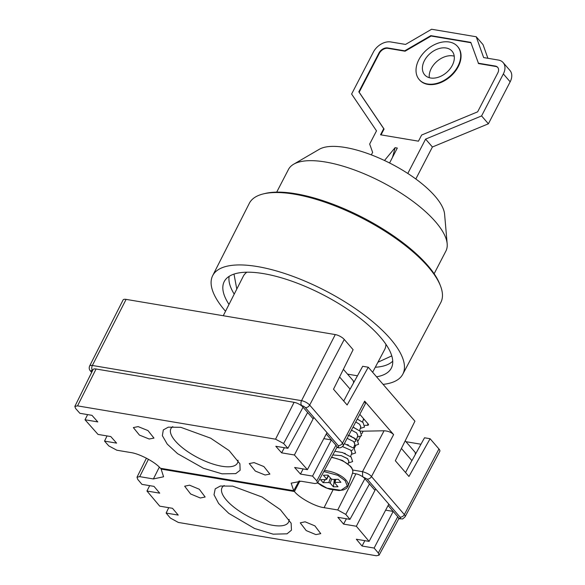 <?xml version="1.0" encoding="UTF-8"?>
<svg xmlns="http://www.w3.org/2000/svg" width="585" height="585" viewBox="0 0 585 585"><rect width="100%" height="100%" fill="white"/><g stroke="black" fill="none" stroke-linecap="round" stroke-linejoin="round"><path stroke-width="0.88" d="M457.887 66.28A25.33 17.594 139.2 0 1 419.204 79.567A25.33 17.594 139.2 0 1 418.845 59.714A25.33 17.594 139.2 0 1 457.528 46.427A25.33 17.594 139.2 0 1 457.887 66.28M419.372 79.765A25.33 17.594 -40.8 0 0 419.54 79.962A25.33 17.594 -40.8 0 0 458.23 66.675A25.33 17.594 -40.8 0 0 457.865 46.822A25.33 17.594 -40.8 0 0 457.697 46.632M454.231 56.167A18.091 12.563 -40.8 0 0 431.233 68.533A18.091 12.563 -40.8 0 0 429.317 77.71M452.307 65.344A18.091 12.563 -40.8 0 0 452.051 51.166A18.091 12.563 -40.8 0 0 424.417 60.65A18.091 12.563 -40.8 0 0 424.681 74.836A18.091 12.563 -40.8 0 0 452.307 65.344M381.032 134.879L384.06 129.036L359.168 92.24L379.299 53.396A7.239 5.024 139.2 0 1 387.987 48.336L405.076 51.209L431.145 36.029L430.801 35.641L470.808 42.369L478.552 63.575L495.641 66.449A7.239 5.024 139.2 0 1 497.835 67.524M431.145 36.029L470.932 42.727M478.208 63.18L495.305 66.054A7.239 5.024 139.2 0 1 497.667 67.319A7.239 5.024 139.2 0 1 497.769 72.993L477.638 111.837L421.646 135.025L418.465 141.175L380.528 134.791L383.716 128.641L358.824 91.845L378.956 53.001A7.239 5.024 139.2 0 1 387.643 47.941L404.74 50.822L430.801 35.641M405.076 51.209L404.74 50.822M359.168 92.24L358.824 91.845M384.06 129.036L383.716 128.641M371.336 154.879L372.63 152.378L369.669 144.049L376.506 130.857L351.614 94.053L373.384 52.065A14.479 10.055 139.2 0 1 390.758 41.944L405.537 44.431L431.598 29.25L476.227 36.76L483.634 57.571L498.413 60.058A14.479 10.055 139.2 0 1 503.144 62.588A14.479 10.055 139.2 0 1 503.349 73.929L481.587 115.925L425.595 139.113L407.796 173.46M389.573 162.981L397.31 148.056L395.08 147.683L384.491 160.502M415.818 178.995L432.41 146.996L425.595 139.113M432.41 146.996L488.395 123.801L481.587 115.925M488.395 123.801L510.164 81.812A14.479 10.055 -40.8 0 0 509.959 70.463L503.144 62.588M487.897 58.288L483.034 44.635L476.227 36.76M395.08 147.683A108.569 67.736 -80.4 0 1 392.418 157.497M434.136 273.743L445.894 251.067A88.664 31.78 -152.6 0 0 447.174 243.799A88.664 31.78 -152.6 0 0 435.503 221.759A88.664 31.78 -152.6 0 0 325.45 162.008A88.664 31.78 -152.6 0 0 293.663 164.224A88.664 31.78 -152.6 0 0 288.456 169.46L276.705 192.136M447.174 243.799L444.6 214.234A72.364 25.937 -152.6 0 0 345.245 147.478A72.364 25.937 -152.6 0 0 319.3 149.292L293.663 164.224M234 274.102L236.786 289.078M225.532 311.264A107.07 38.376 27.4 0 1 212.662 275.681A107.07 38.376 27.4 0 1 257.393 266.563A107.07 38.376 27.4 0 1 362.758 313.889A107.07 38.376 27.4 0 1 402.787 374.232A107.07 38.376 27.4 0 1 383.102 384.382M402.787 374.232L440.768 302.591A107.83 38.654 -152.6 0 0 440.395 285.685A107.83 38.654 -152.6 0 0 294.35 194.169A107.83 38.654 -152.6 0 0 263.338 193.906A107.83 38.654 -152.6 0 0 249.305 203.346L212.662 275.681M440.395 285.685L439.752 284.047A106.397 38.135 -152.6 0 0 295.652 193.745A106.397 38.135 -152.6 0 0 265.049 193.489L263.338 193.906M228.998 304.427A94.09 33.725 27.4 0 1 225.071 280.178A94.09 33.725 27.4 0 1 263.506 273.626A94.09 33.725 27.4 0 1 354.313 313.911A94.09 33.725 27.4 0 1 391.957 366.685A94.09 33.725 27.4 0 1 376.557 376.806M385.895 344.258A79.618 28.541 27.4 0 1 384.645 349.559L372.63 372.265M377.932 362.239L391.774 355.885M223.265 315.724L243.28 276.281A79.618 28.541 27.4 0 1 246.892 272.2M360.038 431.108L363.153 431.189L361.874 433.653M368.967 483.407L374.956 490.332M388.082 505.52L393.698 512.014M307.14 411.906L313.136 418.838M326.262 434.019L331.878 440.512M398.663 518.23L399.146 518.31A2.925 1.046 -152.6 0 0 400.023 517.096A3.62 2.515 -40.8 0 0 404.352 514.588A6.545 2.347 27.4 0 1 405.112 516.76L439.788 451.364A7.239 2.596 -152.6 0 0 438.947 448.966L430.092 438.728L408.952 476.475L395.328 460.724L414.933 421.193L368.272 367.226L347.132 404.981L333.508 389.222L353.113 349.691L344.258 339.454A7.239 2.596 -152.6 0 0 335.271 334.576L126.097 299.381A7.239 2.596 -152.6 0 0 123.069 299.995L89.622 366.027A6.545 2.347 27.4 0 1 92.357 365.471A3.62 2.26 99.6 0 0 92.518 370.415A2.925 1.046 -152.6 0 0 91.64 371.629L91.903 371.928M336.901 447.057L337.114 447.094C338.693 447.254 339.051 446.757 338.203 445.594C339.973 445.704 341.413 444.871 342.532 443.094L343.38 445.47L365.354 403.789L364.66 401.12L393.61 434.604C391.168 432.235 387.987 430.962 384.067 430.787L363.153 431.189M405.953 441.697L420.966 444.227M411.928 460.636L424.513 437.785L430.092 438.728M368.272 367.226L362.693 366.29L350.108 389.135M357.457 375.789L347.519 374.122M359.804 414.319L368.25 424.081A2.172 1.002 19 0 1 368.491 424.827A2.172 1.002 19 0 1 367.46 425.302L364.938 425.346M359.526 430.662L360.857 426.809L359.592 424.257L355.76 421.997L359.607 424.257L360.799 426.984M348.828 435.423L350.495 436M356.55 439.298L357.881 435.445L356.616 432.893L351.468 430.143M354.334 445.726L358.576 444.329L357.113 439.788L348.711 435.372L354.444 438.172L355.98 440.966L354.217 442.114M353.574 447.934L354.905 444.081L353.64 441.521L347.139 438.355L353.647 441.521L354.846 444.249M352.996 449.602L351.241 450.742M350.598 456.571L351.921 452.717L350.664 450.157L342.51 446.596M348.06 463.92L348.945 461.353L347.417 458.56L341.304 455.656L332.814 454.94L341.304 455.649L347.695 458.794L348.887 461.521M357.311 437.097L361.552 435.701L360.089 431.152L353.026 427.189L357.42 429.544M326.189 479.546L326.584 478.94L323.373 475.232L327.973 475.137L331.183 478.852L332.594 479.422L338.276 479.312L340.872 482.311L335.19 482.428L334.795 483.027L338.006 486.742L333.406 486.83L330.196 483.122L328.785 482.552L323.103 482.662L320.507 479.656L326.189 479.546L328.28 475.495M335.841 479.356L334.795 483.027M325.333 479.561L323.103 482.662M334.327 479.386L333.406 486.83M342.517 446.589L350.671 450.157L351.863 452.885M351.468 430.136L356.631 432.885L357.823 435.62M334.803 451.276L342.525 452.571L351.154 457.06L352.616 461.602L348.375 462.998M344.368 443.613L354.137 448.424L355.592 452.966L351.358 454.362M345.296 453.477L344.47 453.229M348.272 444.849L347.446 444.593M351.249 436.213L350.32 435.927M350.232 435.898L348.711 435.364M357.311 419.057L363.066 422.524L364.528 427.065L360.287 428.461M364.492 419.737L363.27 419.825M315.915 534.61L320.748 533.63L314.884 525.864L305.121 521.805L300.259 522.844L306.218 530.595L315.915 534.61M200.319 497.989L205.152 497.009L199.288 489.243L189.518 485.177L184.655 486.215L190.615 493.974L200.319 497.989M273.173 534.163L287.045 533.82L291.469 530.164L291.14 523.217L280.339 509.652L262.087 497.038L232.691 486.135L220.355 486.025L215.214 488.848L214.008 494.749L218.629 503.495L228.793 513.381L254.548 528.482L273.173 534.163M224.201 485.513A37.455 13.426 -152.6 0 0 222.029 487.714A37.455 13.426 -152.6 0 0 236.099 508.818A37.455 13.426 -152.6 0 0 272.91 525.337A37.455 13.426 -152.6 0 0 288.537 522.186A37.455 13.426 -152.6 0 0 289.1 519.378M362.049 546.024L374.129 548.057L378.312 553.008L379.036 555.202L376.338 555.75L178.315 522.434L170.315 518.017L166.133 513.06L178.213 515.092L172.487 508.299L159.72 506.157L146.959 491.02L159.727 493.17L154.009 486.384L141.928 484.351L137.746 479.393L137 477.221L139.72 476.643L153.387 478.947L163.581 476.782L161.116 469.082L294.416 491.51C299.418 497.952 315.469 506.698 324.075 507.663L337.742 509.966L345.764 514.39L349.947 519.356L337.867 517.323L343.578 524.101L356.345 526.251L369.106 541.381L356.331 539.238L362.049 546.024L364.835 540.664M374.129 548.057L393.186 511.422L385.632 510.149M369.106 541.381L388.82 504.138M405.544 472.534L411.869 460.578L401.405 448.468M356.345 526.251L375.68 488.943M343.578 524.101L346.415 518.756M337.742 509.966L355.914 473.821A7.239 2.596 27.4 0 1 364.894 478.698L369.471 483.992L349.947 519.356M355.914 473.821L352.499 473.25M294.416 491.51L299.856 481.038M161.431 468.439L161.116 469.082M149.68 485.66L146.959 491.02M166.133 513.06L168.743 507.67M393.186 511.422L397.763 516.716A7.239 2.596 27.4 0 1 398.604 519.122L379.036 555.202M415.379 454.369L415.182 452.366L405.2 440.827M138.162 426.611L133.343 427.577L139.427 435.086L149.168 439.013L153.965 438.099L147.976 430.582L138.162 426.611M254.087 462.603L249.261 463.569L255.345 471.079L265.093 475.013L269.897 474.091L263.901 466.574L254.087 462.603M180.78 427.306L168.29 427.167L163.317 429.916L162.359 435.657L167.244 444.125L177.599 453.675L203.463 468.278L222.044 473.828L235.718 473.631L240.121 470.267L239.908 463.788L229.144 450.611L210.622 438.165L180.78 427.306M172.765 426.641A37.455 13.426 -152.6 0 0 170.937 428.622A37.455 13.426 -152.6 0 0 185.006 449.726A37.455 13.426 -152.6 0 0 221.817 466.245A37.455 13.426 -152.6 0 0 237.444 463.093A37.455 13.426 -152.6 0 0 238 460.219M91.962 415.335L79.882 413.303L75.619 408.498L74.836 406.414L77.534 405.873L275.557 439.189L283.615 443.496L287.878 448.3L275.798 446.267L281.634 452.841L294.401 454.991L307.41 469.645L294.635 467.495L300.463 474.069L312.551 476.102L316.814 480.907L317.582 483.027L314.898 483.539L301.231 481.243L291.169 483.159L293.714 490.698L160.414 468.271C155.303 462.026 139.142 453.507 130.543 452.519L116.876 450.223L108.795 445.909L104.532 441.097L116.612 443.13L110.792 436.564L98.017 434.414L85.015 419.759L97.79 421.909L91.962 415.335M85.015 419.759L87.633 414.604M107.04 435.935L104.532 441.097M299.081 480.958L293.714 490.698M323.812 438.648L331.366 439.92L312.551 476.102M300.463 474.069L303.14 468.929M339.585 376.967L350.049 389.076L343.724 401.032M326.993 432.637L307.41 469.645M313.86 417.441L294.401 454.991M284.354 447.708L281.634 452.841M287.878 448.3L307.651 412.498L303.074 407.204L283.615 443.496M275.557 439.189L294.087 402.319L96.072 369.003L77.534 405.873M74.836 406.414L93.044 369.625A7.239 2.596 27.4 0 1 96.072 369.003M294.087 402.319A7.239 2.596 27.4 0 1 303.074 407.204M331.366 439.92L335.944 445.214A7.239 2.596 27.4 0 1 336.784 447.62L317.582 483.027M343.373 369.325L353.355 380.872L353.559 382.868M495.641 66.449L495.305 66.054M387.987 48.336L387.643 47.941M379.299 53.396L378.956 53.001M510.164 81.812L503.349 73.929M229.144 276.361A92.708 33.228 -152.6 0 0 234.227 294.123M375.285 367.241A92.708 33.228 -152.6 0 0 392.732 361.157M360.382 436.542L358.122 440.893M355.665 445.631L354.188 448.476M338.203 445.594L305.333 407.577A2.925 1.046 -152.6 0 0 301.699 405.61L301.224 405.529M400.023 517.096L367.153 479.078L362.444 476.607M301.699 405.61A3.62 2.26 -80.4 0 1 301.538 400.666A6.545 2.347 27.4 0 1 309.662 405.076A3.62 2.515 139.2 0 1 305.333 407.577M364.66 401.12L342.532 443.094L309.662 405.076L344.258 339.454M338.115 447.671L337.114 447.094M362.656 476.643L362.51 471.671L352.667 470.018M384.067 430.787L362.51 471.671C366.949 472.98 369.939 474.61 371.482 476.578C370.371 478.354 368.923 479.188 367.153 479.078M438.947 448.966L404.352 514.588L371.482 476.578L393.61 434.604M405.112 516.76C401.376 520.248 403.197 518.471 400.096 518.88A3.62 2.26 -80.4 0 1 399.146 518.31M91.64 371.629A3.62 2.515 139.2 0 1 90.456 370.992L91.669 372.396M335.271 334.576L301.538 400.666L92.357 365.471L126.097 299.381M367.46 425.302L367.987 423.781M324.339 470.574A18.091 8.351 19 0 1 345.984 480.088A18.091 8.351 19 0 1 348.009 486.274L352.609 472.921A18.091 8.351 -161 0 0 350.59 466.728A18.091 8.351 -161 0 0 331.446 457.47M323.812 471.539L337.896 475.349L345.172 480.702L347.278 485.967L340.931 490.296L326.971 488.161L317.714 482.786M330.43 477.982L328.785 482.552M330.196 483.122L331.622 479.173M332.975 489.974L324.075 507.663M153.387 478.947L159.317 467.144M148.458 459.269L139.72 476.643M378.312 553.008L397.763 516.716M364.894 478.698L345.764 514.39M335.944 445.214L316.814 480.907M419.204 79.567L419.54 79.962M457.528 46.427L457.865 46.822M336.85 447.459L338.071 447.664C340.39 448.476 342.744 446.604 343.388 445.47M400.096 518.88L398.721 518.646M89.622 366.027C88.883 367.892 89.161 369.544 90.456 370.992M331.629 457.126L342.474 460.461L350.532 466.267C352.587 468.709 353.281 470.925 352.609 472.921M363.636 418.75L362.51 422.026M328.477 475.722L326.693 479.334M335.373 479.371L334.671 482.691M317.655 482.903L321.626 485.711L325.765 487.766L330.094 489.279L338.978 490.559L343.483 489.937L346.517 488.387L348.009 486.274M353.018 427.196L354.386 427.737M348.031 435.189L351.409 436.373M137 477.221L146.425 458.172"/></g></svg>
